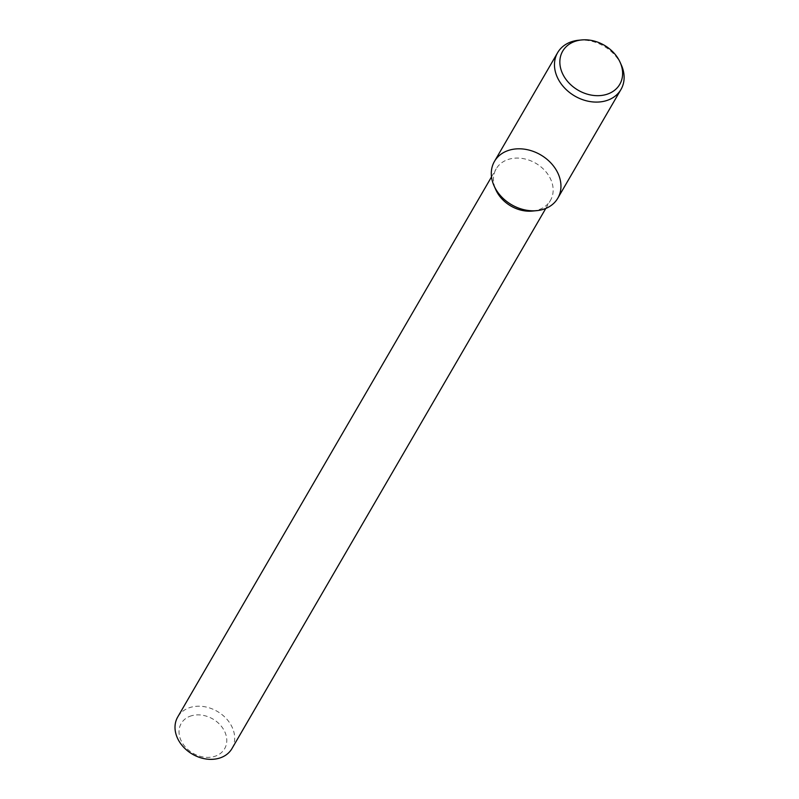 <?xml version="1.0" encoding="UTF-8"?>
<svg xmlns="http://www.w3.org/2000/svg" width="799" height="799" viewBox="0 0 799 799"><rect width="100%" height="100%" fill="white"/><g stroke="black" fill="none" stroke-linecap="round" stroke-linejoin="round"><path stroke-width="0.6" stroke-dasharray="4 3" d="M191.8 715.674A25.109 19.785 30.2 0 0 190.142 751.38A25.109 19.785 30.2 0 0 226.766 741.302A25.109 19.785 30.2 0 0 191.8 715.674M231.99 748.543A31.391 24.739 30.2 0 0 225.378 717.632A31.391 24.739 30.2 0 0 190.971 707.225A31.391 24.739 30.2 0 0 177.708 717.013M532.414 211.066A31.391 24.739 30.2 0 0 550.451 200.409A31.391 24.739 30.2 0 0 543.839 169.498A31.391 24.739 30.2 0 0 509.442 159.081A31.391 24.739 30.2 0 0 496.179 168.869A31.391 24.739 30.2 0 0 495.849 189.822M557.792 198.212A36.634 28.864 30.2 0 0 550.082 162.127A36.634 28.864 30.2 0 0 509.932 149.982A36.634 28.864 30.2 0 0 494.451 161.408M621.342 65.039A36.634 28.864 30.2 0 0 578.666 40.24M545.787 208.439L550.451 200.409M491.505 176.899L496.179 168.869"/><path stroke-width="1.2" d="M491.505 176.899L177.708 717.013A31.391 24.739 30.2 0 0 192.419 754.166A31.391 24.739 30.2 0 0 231.99 748.543L545.787 208.439M494.072 185.847L495.849 189.822A31.391 24.739 30.2 0 0 532.414 211.066L536.748 210.646A36.634 28.864 30.2 0 0 558.251 173.932A36.634 28.864 30.2 0 0 509.932 149.982A36.634 28.864 30.2 0 0 494.072 185.847A36.634 28.864 30.2 0 0 536.748 210.646M581.662 39.95L578.666 40.24A36.634 28.864 30.2 0 0 573.103 41.258A36.634 28.864 30.2 0 0 557.622 52.684L494.451 161.408A36.634 28.864 30.2 0 0 511.62 204.764A36.634 28.864 30.2 0 0 557.792 198.212L620.963 89.488A36.634 28.864 30.2 0 0 621.342 65.039L620.114 62.292A33.009 26.007 30.2 0 0 581.662 39.95A33.009 26.007 30.2 0 0 576.638 40.869A33.009 26.007 30.2 0 0 563.055 74.667A33.009 26.007 30.2 0 0 604.294 94.991A33.009 26.007 30.2 0 0 620.114 62.292M557.622 52.684A36.634 28.864 30.2 0 0 574.791 96.04A36.634 28.864 30.2 0 0 620.963 89.488"/></g></svg>
